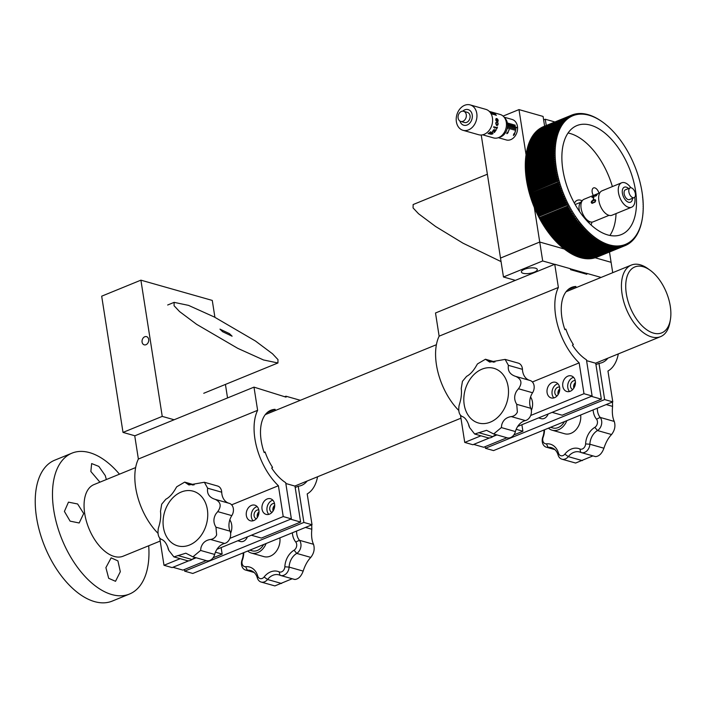 <?xml version="1.0" encoding="UTF-8"?>
<svg xmlns="http://www.w3.org/2000/svg" width="706" height="706" viewBox="0 0 706 706"><rect width="100%" height="100%" fill="white"/><g stroke="black" fill="none" stroke-linecap="round" stroke-linejoin="round"><path stroke-width="1.06" d="M99.917 482.172L90.853 471.511L91.639 463.56L98.831 466.401L105.265 475.597L106.359 479.542M64.405 511.426L68.464 502.142L77.625 503.978L83.696 513.518L79.178 522.987L70.106 521.143L64.405 511.426M105.9 567.624L111.151 557.855L117.92 560.899L120.311 571.719L115.519 581.303L108.68 578.311L105.9 567.624M148.701 545.756A76.089 41.839 -112.2 0 1 129.498 594.037A76.089 41.839 -112.2 0 1 53.771 510.27A76.089 41.839 -112.2 0 1 71.95 453.155A76.089 41.839 -112.2 0 1 119.464 474.185M129.498 594.037L112.245 601.088A76.089 41.839 -112.2 0 1 36.518 517.322A76.089 41.839 -112.2 0 1 54.689 460.206L71.95 453.155M670.7 309.696A35.609 19.583 -112.2 0 1 670.365 319.844A35.609 19.583 -112.2 0 1 647.287 330.134A35.609 19.583 -112.2 0 1 625.887 290.113A35.609 19.583 -112.2 0 1 650.085 270.213A35.609 19.583 -112.2 0 1 670.7 309.696M670.365 319.844L669.897 322.51A38.653 21.251 -112.2 0 1 660.56 336.647A38.653 21.251 -112.2 0 1 621.615 290.237A38.653 21.251 -112.2 0 1 631.323 265.085A38.653 21.251 -112.2 0 1 647.887 268.642L650.085 270.213M160.2 541.061L123.188 556.178A38.653 21.251 -112.2 0 1 84.243 509.767A38.653 21.251 -112.2 0 1 93.951 484.607L135.64 467.575M167.851 547.274A8.119 6.23 -74.2 0 0 167.896 547.582A8.119 6.23 -74.2 0 0 168.805 550.256M258.82 509.988A4.563 3.504 -74.2 0 0 255.29 511.426A4.563 3.504 -74.2 0 0 254.098 515.839A4.563 3.504 -74.2 0 0 256.322 518.769M259.005 511.709A4.563 3.504 -74.2 0 0 257.231 516.73A4.563 3.504 -74.2 0 0 257.39 517.41M246.341 515.539A8.119 6.23 -74.2 0 0 250.401 520.781A8.119 6.23 -74.2 0 0 256.746 518.301A8.119 6.23 -74.2 0 0 258.899 510.412A8.119 6.23 -74.2 0 0 254.84 505.169A8.119 6.23 -74.2 0 0 248.494 507.649A8.119 6.23 -74.2 0 0 246.341 515.539M257.134 506.59A8.119 6.23 -74.2 0 0 251.354 516.96A8.119 6.23 -74.2 0 0 253.11 520.781M274.51 503.581A4.563 3.504 -74.2 0 0 270.98 505.019A4.563 3.504 -74.2 0 0 269.789 509.432A4.563 3.504 -74.2 0 0 272.013 512.362M274.696 505.293A4.563 3.504 -74.2 0 0 272.922 510.314A4.563 3.504 -74.2 0 0 273.072 511.003M262.032 509.132A8.119 6.23 -74.2 0 0 266.091 514.374A8.119 6.23 -74.2 0 0 272.428 511.894A8.119 6.23 -74.2 0 0 274.59 504.005A8.119 6.23 -74.2 0 0 270.53 498.754A8.119 6.23 -74.2 0 0 264.185 501.242A8.119 6.23 -74.2 0 0 262.032 509.132M272.825 500.183A8.119 6.23 -74.2 0 0 267.045 510.553A8.119 6.23 -74.2 0 0 268.801 514.365M247.391 536.851A7.104 5.445 105.8 0 1 240.437 541.52L237.798 540.77M307.128 481.033A40.577 22.31 -112.2 0 1 301.568 485.384A40.577 22.31 -112.2 0 1 298.223 486.231L303.889 522.44L312.026 524.752L307.198 493.909A50.726 27.887 67.8 0 0 317.559 476.771M300.341 400.293L285.921 396.207L284.615 396.737M285.921 396.207L286.062 397.151L253.992 387.135L134.749 435.849L138.376 459.032A50.726 27.887 67.8 0 0 157.994 533.304M253.992 387.135L257.619 410.318L138.376 459.032M257.619 410.318A50.726 27.887 67.8 0 0 278.402 485.728L231.639 504.834M159.75 538.219L163.995 565.285L172.132 567.598L188.793 560.785L172.917 567.28L182.933 570.121L206.196 560.617M278.402 485.728L283.23 516.571L229.918 538.351M180.189 558.667L163.995 565.285M283.23 516.571L291.366 518.884L216.954 549.286M196.18 557.775L192.058 559.452L196.18 557.775M291.366 518.884L285.701 482.683A40.577 22.31 -112.2 0 1 271.678 468.007L272.587 467.39A38.653 21.251 -112.2 0 1 265.085 451.946L264.097 452.352M265.085 451.946L264.176 452.572A40.577 22.31 -112.2 0 1 270.875 410.248A40.577 22.31 -112.2 0 1 275.111 409.33L267.212 412.56M275.111 409.33L275.296 410.521M298.223 486.231L295.187 487.475M184.398 569.521L184.654 571.154L192.791 573.466L312.026 524.752M303.889 522.44L184.654 571.154M274.59 506.882A3.345 2.568 -74.2 0 0 273.822 509.6M258.908 513.288A3.345 2.568 -74.2 0 0 258.131 516.007M300.606 522.052L261.379 538.069L251.362 535.227L290.59 519.201L300.606 522.052L294.976 486.099L285.833 483.504M215.427 552.189L222.152 554.095L213.053 557.811M222.152 554.095L221.137 547.582M230.597 533.321A12.884 9.884 -74.2 0 0 231.639 524.523A12.884 9.884 -74.2 0 0 229.812 519.845M249.774 550.177L252.007 550.812A12.884 9.884 -74.2 0 0 263.647 544.511M311.734 524.867L311.814 529.244C311.205 535.483 311.761 540.505 313.499 544.282C314.929 548.853 314.029 553.222 310.79 557.396C307.569 560.767 305.027 565.329 303.174 571.092C301.215 576.325 298.444 579.123 294.861 579.476L294.04 579.247M292.178 578.752L274.872 585.909L261.149 582.053A8.119 6.23 105.8 0 1 257.346 577.923A14.199 10.899 -74.2 0 0 250.621 570.501A14.199 10.899 -74.2 0 0 247.365 570.227A8.119 6.23 105.8 0 1 246.191 570.183A8.119 6.23 105.8 0 1 245.609 570.06A8.119 6.23 105.8 0 1 242.061 559.84A14.199 10.899 -74.2 0 0 243.235 552.851M281.597 583.491L267.548 579.494A8.119 6.23 105.8 0 1 261.732 582.176A8.119 6.23 105.8 0 1 261.149 582.053M303.174 571.092L289.116 567.103A8.119 6.23 105.8 0 1 281.112 575.575A8.119 6.23 105.8 0 1 280.529 575.443A8.119 6.23 105.8 0 1 279.991 575.258A14.199 10.899 -74.2 0 0 278.879 574.852A14.199 10.899 -74.2 0 0 267.548 579.494L264.088 577.005A17.244 13.229 105.8 0 1 279.161 571.878A5.074 3.892 -74.2 0 0 284.845 566.786A17.244 13.229 105.8 0 1 294.075 550.203A5.074 3.892 -74.2 0 0 295.761 542.032A17.244 13.229 105.8 0 1 292.363 532.783M247.709 551.024A15.214 11.675 -74.2 0 0 251.362 553.054L263.885 556.61A15.214 11.675 -74.2 0 0 264.971 556.849A15.214 11.675 -74.2 0 0 279.903 537.875M251.362 553.054A15.214 11.675 -74.2 0 0 252.448 553.292A15.214 11.675 -74.2 0 0 266.109 543.514M243.755 552.639A17.244 13.229 105.8 0 1 242.343 560.237A5.074 3.892 -74.2 0 0 245.644 566.706A17.244 13.229 105.8 0 1 257.734 576.025A5.074 3.892 -74.2 0 0 264.088 577.005M313.499 544.282L299.441 540.293A8.119 6.23 105.8 0 1 296.741 553.407A14.199 10.899 -74.2 0 0 289.116 567.103L284.845 566.786M296.608 531.053A14.199 10.899 -74.2 0 0 299.441 540.293L295.761 542.032M310.79 557.396L296.741 553.407L294.075 550.203M253.533 571.975L247.365 570.227L245.644 566.706M257.734 576.025L257.346 577.923M279.161 571.878L279.991 575.258M192.914 556.84L200.592 550.442L200.981 547.653C202.401 542.914 205.587 540.178 210.547 539.463C213.327 539.066 215.356 537.566 216.636 534.954L215.965 527.188C213.265 522.793 213.238 518.354 215.886 513.889L217.73 511.621C221.684 506.096 220.801 501.992 215.101 499.318C209.276 497.465 206.787 493.759 207.652 488.208L204.369 482.26L188.908 484.951L184.69 482.11L176.738 486.778L175.918 488.111C172.767 493.679 169.414 497.377 165.875 499.195L161.692 504.208L160.491 511.382C161.083 516.236 160.491 521.478 158.709 527.091L158.312 528.503C157.456 534.186 158.453 537.787 161.321 539.305C164.533 540.381 167.04 544.097 168.858 550.442L173.888 556.884L185.837 553.195L192.914 556.84L206.426 560.679A8.119 6.222 -74.2 0 0 214.13 555.949A8.119 6.222 -74.2 0 0 214.668 554.439A14.199 10.899 105.8 0 1 215.595 551.801A14.199 10.899 105.8 0 1 224.623 543.452A8.119 6.222 -74.2 0 0 229.777 538.687A8.119 6.222 -74.2 0 0 230.041 531.177A14.199 10.899 105.8 0 1 230.5 518.045A14.199 10.899 105.8 0 1 231.806 515.609A8.119 6.222 -74.2 0 0 232.556 514.224A8.119 6.222 -74.2 0 0 229.273 503.343A8.119 6.222 -74.2 0 0 229.168 503.316L215.365 499.398M166.175 507.755A28.408 21.789 105.8 0 1 196.797 492.7A28.408 21.789 105.8 0 1 204.634 529.279A28.408 21.789 105.8 0 1 174.011 544.326A28.408 21.789 105.8 0 1 166.175 507.755M229.273 503.343L214.862 499.257M177.93 555.516L191.988 559.514A14.199 10.899 105.8 0 1 195.536 557.59M207.652 488.208L221.71 492.197A8.119 6.23 -74.2 0 0 217.545 486.002L204.369 482.26M228.77 503.202A14.199 10.899 105.8 0 1 221.71 492.197M186.146 483.089L193.073 485.057M173.888 556.884L187.064 560.626A8.119 6.23 -74.2 0 0 191.988 559.514M468.607 424.403A8.119 6.23 -74.2 0 0 468.652 424.721A8.119 6.23 -74.2 0 0 469.561 427.386M559.576 387.126A4.563 3.504 -74.2 0 0 556.046 388.565A4.563 3.504 -74.2 0 0 554.854 392.977A4.563 3.504 -74.2 0 0 557.078 395.907M559.761 388.838A4.563 3.504 -74.2 0 0 557.987 393.86A4.563 3.504 -74.2 0 0 558.137 394.548M547.097 392.677A8.119 6.23 -74.2 0 0 551.157 397.919A8.119 6.23 -74.2 0 0 557.493 395.439A8.119 6.23 -74.2 0 0 559.646 387.55A8.119 6.23 -74.2 0 0 555.587 382.299A8.119 6.23 -74.2 0 0 549.25 384.788A8.119 6.23 -74.2 0 0 547.097 392.677M557.89 383.729A8.119 6.23 -74.2 0 0 552.11 394.098A8.119 6.23 -74.2 0 0 553.866 397.91M575.266 380.719A4.563 3.504 -74.2 0 0 571.728 382.158A4.563 3.504 -74.2 0 0 570.545 386.561A4.563 3.504 -74.2 0 0 572.769 389.5M575.452 382.431A4.563 3.504 -74.2 0 0 573.669 387.453A4.563 3.504 -74.2 0 0 573.828 388.132M562.788 386.261A8.119 6.23 -74.2 0 0 566.847 391.512A8.119 6.23 -74.2 0 0 573.184 389.024A8.119 6.23 -74.2 0 0 575.337 381.134A8.119 6.23 -74.2 0 0 571.278 375.892A8.119 6.23 -74.2 0 0 564.941 378.381A8.119 6.23 -74.2 0 0 562.788 386.261M573.581 377.322A8.119 6.23 -74.2 0 0 567.8 387.682A8.119 6.23 -74.2 0 0 569.557 391.503M548.147 413.99A7.104 5.445 105.8 0 1 541.193 418.649L538.554 417.908M607.884 358.163A40.577 22.31 -112.2 0 1 602.324 362.522A40.577 22.31 -112.2 0 1 598.979 363.369L604.645 399.578L612.782 401.882L607.954 371.038A50.726 27.887 67.8 0 0 618.315 353.909M601.088 277.432L586.668 273.337L585.362 273.875M586.668 273.337L586.818 274.281L570.545 269.666L570.395 268.721L554.748 264.273L435.505 312.987L439.132 336.171A50.726 27.887 67.8 0 0 458.75 410.442M554.748 264.273L558.375 287.457L439.132 336.171M558.375 287.457A50.726 27.887 67.8 0 0 579.158 362.866L532.395 381.972M460.506 415.357L464.742 442.424L472.888 444.736L489.549 437.923L473.664 444.409L483.681 447.26L506.952 437.746M579.158 362.866L583.986 393.71L530.674 415.49M480.945 435.805L464.742 442.424M583.986 393.71L592.122 396.022L517.71 426.424M496.936 434.905L492.814 436.59L496.936 434.905M592.122 396.022L586.457 359.813A40.577 22.31 -112.2 0 1 572.434 345.146L573.343 344.519A38.653 21.251 -112.2 0 1 565.841 329.084L564.853 329.49M565.841 329.084L564.932 329.702A40.577 22.31 -112.2 0 1 571.631 287.386A40.577 22.31 -112.2 0 1 575.867 286.468L567.959 289.689M575.867 286.468L576.052 287.66M598.979 363.369L595.943 364.605M485.146 446.66L485.401 448.284L493.547 450.596L612.782 401.882M604.645 399.578L485.401 448.284M575.346 384.02A3.345 2.568 -74.2 0 0 574.578 386.738M559.655 390.427A3.345 2.568 -74.2 0 0 558.887 393.145M601.353 399.181L562.135 415.207L552.118 412.366L591.337 396.34L601.353 399.181L595.723 363.237L586.58 360.642M516.183 429.327L522.908 431.234L513.809 434.949M522.908 431.234L521.884 424.712M531.353 410.46A12.884 9.884 -74.2 0 0 532.395 401.652A12.884 9.884 -74.2 0 0 530.568 396.984M550.53 427.315L552.754 427.951A12.884 9.884 -74.2 0 0 564.403 421.65M612.49 402.005L612.57 406.382C611.961 412.622 612.517 417.634 614.255 421.42C615.685 425.992 614.785 430.36 611.546 434.525C608.325 437.905 605.783 442.468 603.921 448.222C601.971 453.464 599.2 456.252 595.608 456.614L594.796 456.385M592.934 455.891L575.628 463.039L561.905 459.182A8.119 6.23 105.8 0 1 558.102 455.061A14.199 10.899 -74.2 0 0 551.377 447.63A14.199 10.899 -74.2 0 0 548.121 447.366A8.119 6.23 105.8 0 1 546.938 447.322A8.119 6.23 105.8 0 1 546.365 447.198A8.119 6.23 105.8 0 1 542.817 436.979A14.199 10.899 -74.2 0 0 543.991 429.989M582.353 460.621L568.295 456.632A8.119 6.23 105.8 0 1 562.488 459.315A8.119 6.23 105.8 0 1 561.905 459.182M603.921 448.222L589.872 444.233A8.119 6.23 105.8 0 1 581.859 452.705A8.119 6.23 105.8 0 1 581.285 452.581A8.119 6.23 105.8 0 1 580.747 452.396A14.199 10.899 -74.2 0 0 579.626 451.99A14.199 10.899 -74.2 0 0 568.295 456.632L564.844 454.143A17.244 13.229 105.8 0 1 579.917 449.007A5.074 3.892 -74.2 0 0 585.601 443.924A17.244 13.229 105.8 0 1 594.831 427.342A5.074 3.892 -74.2 0 0 596.517 419.17A17.244 13.229 105.8 0 1 593.119 409.921M548.465 428.163A15.214 11.675 -74.2 0 0 552.118 430.192L564.641 433.749A15.214 11.675 -74.2 0 0 565.727 433.987A15.214 11.675 -74.2 0 0 580.659 415.004M552.118 430.192A15.214 11.675 -74.2 0 0 553.204 430.431A15.214 11.675 -74.2 0 0 566.856 420.644M544.511 429.777A17.244 13.229 105.8 0 1 543.09 437.367A5.074 3.892 -74.2 0 0 546.4 443.836A17.244 13.229 105.8 0 1 558.481 453.164A5.074 3.892 -74.2 0 0 564.844 454.143M614.255 421.42L600.197 417.431A8.119 6.23 105.8 0 1 597.488 430.536A14.199 10.899 -74.2 0 0 589.872 444.233L585.601 443.924M597.355 408.183A14.199 10.899 -74.2 0 0 600.197 417.431L596.517 419.17M611.546 434.525L597.488 430.536L594.831 427.342M554.289 449.113L548.121 447.366L546.4 443.836M558.481 453.164L558.102 455.061M579.917 449.007L580.747 452.396M493.67 433.978L501.348 427.58L501.737 424.783C503.149 420.044 506.343 417.317 511.303 416.593C514.083 416.196 516.112 414.696 517.383 412.092L516.721 404.317C514.021 399.923 513.994 395.492 516.642 391.027L518.486 388.75C522.44 383.226 521.558 379.131 515.857 376.457C510.023 374.595 507.543 370.897 508.408 365.337L505.125 359.398L489.664 362.09L485.437 359.248L477.485 363.908L476.674 365.249C473.523 370.818 470.17 374.507 466.622 376.333L462.448 381.337L461.247 388.521C461.839 393.374 461.239 398.608 459.465 404.229L459.068 405.632C458.212 411.324 459.209 414.925 462.077 416.443C465.289 417.52 467.796 421.226 469.614 427.571L474.644 434.013L486.584 430.325L493.67 433.978L507.173 437.817A8.119 6.222 -74.2 0 0 514.886 433.078A8.119 6.222 -74.2 0 0 515.415 431.569A14.199 10.899 105.8 0 1 516.351 428.93A14.199 10.899 105.8 0 1 525.379 420.591A8.119 6.222 -74.2 0 0 530.533 415.825A8.119 6.222 -74.2 0 0 530.797 408.315A14.199 10.899 105.8 0 1 531.256 395.175A14.199 10.899 105.8 0 1 532.562 392.748A8.119 6.222 -74.2 0 0 533.304 391.362A8.119 6.222 -74.2 0 0 530.029 380.481A8.119 6.222 -74.2 0 0 529.924 380.446L516.121 376.527M466.931 384.885A28.408 21.789 105.8 0 1 497.553 369.838A28.408 21.789 105.8 0 1 505.39 406.409A28.408 21.789 105.8 0 1 474.759 421.464A28.408 21.789 105.8 0 1 466.931 384.885M530.029 380.481L515.618 376.386M478.686 432.654L492.744 436.643A14.199 10.899 105.8 0 1 496.292 434.719M508.408 365.337L522.458 369.335A8.119 6.23 -74.2 0 0 518.301 363.14L505.125 359.398M529.526 380.331A14.199 10.899 105.8 0 1 522.458 369.335M486.902 360.228L493.829 362.196M474.644 434.013L487.82 437.755A8.119 6.23 -74.2 0 0 492.744 436.643M144.756 336.762A4.262 3.265 -74.2 0 0 142.038 340.972A4.262 3.265 -74.2 0 0 144.218 344.837A4.262 3.265 -74.2 0 0 146.001 344.704A4.262 3.265 -74.2 0 0 148.719 340.504A4.262 3.265 -74.2 0 0 146.548 336.638A4.262 3.265 -74.2 0 0 144.756 336.762M214.915 317.312L212.268 300.421L140.9 280.158L101.682 296.185L123.012 432.407L162.239 416.39L174.126 419.761M123.012 432.407L134.908 435.787M140.9 280.158L162.239 416.39M227.544 397.946L225.426 384.426M222.584 331.688L232.106 336.215L229.476 333.647L219.954 329.12L222.584 331.688M196.603 324.319L179.553 311.567L174.073 305.733L174.135 302.362L188.546 305.38L214.306 316.994L255.457 341.024L272.507 353.777L277.988 359.61L277.926 362.972L263.514 359.963L237.754 348.34L196.603 324.319M593.322 195.465A5.683 3.124 -112.2 0 1 592.175 192.191A5.683 3.124 -112.2 0 1 593.534 187.928A5.683 3.124 -112.2 0 1 598.97 193.162M574.419 203.196A14.711 8.093 -112.2 0 1 577.217 200.31A14.711 8.093 -112.2 0 1 582.123 200.813M568.056 133.002A58.845 32.352 -112.2 0 1 612.376 186.587M562.867 169.749A58.845 32.352 -112.2 0 1 576.926 125.58A58.845 32.352 -112.2 0 1 635.488 190.364A58.845 32.352 -112.2 0 1 621.43 234.533A58.845 32.352 -112.2 0 1 562.867 169.749M618.377 137.82L618.588 137.749A69.497 38.212 -112.2 0 1 619.736 139.25L619.762 139.285A69.497 38.212 -112.2 0 1 620.892 140.812L620.918 140.847A69.497 38.212 -112.2 0 1 622.03 142.418L622.057 142.453A69.497 38.212 -112.2 0 1 623.151 144.05L623.169 144.095A69.497 38.212 -112.2 0 1 624.245 145.718L624.272 145.763A69.497 38.212 -112.2 0 1 625.313 147.422L625.339 147.457A69.497 38.212 -112.2 0 1 626.363 149.151L626.39 149.187A69.497 38.212 -112.2 0 1 627.387 150.907L627.413 150.943A69.497 38.212 -112.2 0 1 628.393 152.69L628.411 152.725A69.497 38.212 -112.2 0 1 629.364 154.499L629.39 154.535A69.497 38.212 -112.2 0 1 630.308 156.326L630.334 156.37A69.497 38.212 -112.2 0 1 631.235 158.179L631.252 158.215A69.497 38.212 -112.2 0 1 632.117 160.05L632.144 160.085A69.497 38.212 -112.2 0 1 632.982 161.939L633 161.983A69.497 38.212 -112.2 0 1 633.812 163.836L633.803 163.871A69.497 38.212 -112.2 0 1 634.615 165.76L634.632 165.804A69.497 38.212 -112.2 0 1 635.382 167.693L635.4 167.737A69.497 38.212 -112.2 0 1 636.115 169.634L636.132 169.678A69.497 38.212 -112.2 0 1 636.821 171.584L636.83 171.629A69.497 38.212 -112.2 0 1 637.483 173.544L637.5 173.588A69.497 38.212 -112.2 0 1 638.118 175.512L638.136 175.556A69.497 38.212 -112.2 0 1 638.718 177.48L638.736 177.524A69.497 38.212 -112.2 0 1 639.283 179.456L639.301 179.5A69.497 38.212 -112.2 0 1 639.812 181.424L639.821 181.468A69.497 38.212 -112.2 0 1 640.307 183.401L640.28 183.419A69.497 38.212 -112.2 0 1 640.757 185.369L640.766 185.413A69.497 38.212 -112.2 0 1 641.18 187.328L641.189 187.372A69.497 38.212 -112.2 0 1 641.56 189.287L641.569 189.332A69.497 38.212 -112.2 0 1 641.904 191.238L641.904 191.282A69.497 38.212 -112.2 0 1 642.063 192.226A69.497 38.212 -112.2 0 1 642.204 193.179L642.213 193.223A69.497 38.212 -112.2 0 1 642.469 195.103L642.478 195.147A69.497 38.212 -112.2 0 1 642.698 197.018L642.495 197.124M557.166 172.741L527.356 184.919L527.435 184.01L555.675 172.476L557.166 172.741A69.497 38.212 -112.2 0 1 556.796 170.826L527.011 182.986L527.055 182.024L555.295 170.49L556.787 170.781A69.497 38.212 -112.2 0 1 556.452 168.875L526.632 181.01A69.497 38.212 -112.2 0 1 526.482 180.065A69.497 38.212 -112.2 0 1 526.341 179.112L526.57 179.077A70.512 38.768 -112.2 0 0 526.641 179.562A70.512 38.768 -112.2 0 0 526.72 180.048L554.96 168.513A70.512 38.768 -112.2 0 1 554.81 167.543L526.57 179.077M608.36 246.032L609.313 244.858A69.497 38.212 -112.2 0 1 608.051 244.47L607.716 245.838A70.512 38.768 -112.2 0 0 608.36 246.032L580.12 257.566A70.512 38.768 -112.2 0 1 579.467 257.372L578.24 256.649M607.716 245.838L579.467 257.372M607.054 245.617L608.025 244.461A69.497 38.212 -112.2 0 1 606.754 244.02L606.401 245.388A70.512 38.768 -112.2 0 0 607.054 245.617L578.814 257.152A70.512 38.768 -112.2 0 1 578.161 256.931L576.943 256.199M606.401 245.388L578.161 256.931M605.739 245.15L606.728 244.011A69.497 38.212 -112.2 0 1 605.457 243.517L605.077 244.894A70.512 38.768 -112.2 0 0 605.739 245.15L577.49 256.684A70.512 38.768 -112.2 0 1 576.837 256.428L575.646 255.696M605.077 244.894L576.837 256.428M604.415 244.62L605.421 243.499A69.497 38.212 -112.2 0 1 604.151 242.952L603.754 244.329A70.512 38.768 -112.2 0 0 604.415 244.62L576.175 256.154A70.512 38.768 -112.2 0 1 575.514 255.872L574.34 255.131M603.754 244.329L575.514 255.872M603.083 244.029L604.115 242.935A69.497 38.212 -112.2 0 1 602.836 242.326L602.421 243.72A70.512 38.768 -112.2 0 0 603.083 244.029L574.843 255.563A70.512 38.768 -112.2 0 1 574.181 255.254L573.025 254.504M602.421 243.72L574.181 255.254M601.75 243.385L602.809 242.317A69.497 38.212 -112.2 0 1 601.521 241.655L601.088 243.04A70.512 38.768 -112.2 0 0 601.75 243.385L573.51 254.919A70.512 38.768 -112.2 0 1 572.848 254.584L571.71 253.833M601.088 243.04L572.848 254.584M600.418 242.688L601.486 241.637A69.497 38.212 -112.2 0 1 600.206 240.922L599.756 242.317A70.512 38.768 -112.2 0 0 600.418 242.688L572.178 254.222A70.512 38.768 -112.2 0 1 571.516 253.851L570.395 253.101M599.756 242.317L571.516 253.851M599.076 241.929L600.171 240.905A69.497 38.212 -112.2 0 1 598.882 240.137L598.414 241.531A70.512 38.768 -112.2 0 0 599.076 241.929L570.836 253.463A70.512 38.768 -112.2 0 1 570.174 253.066L569.071 252.316M598.414 241.531L570.174 253.066M597.744 241.117L598.856 240.119A69.497 38.212 -112.2 0 1 597.567 239.299L597.082 240.693A70.512 38.768 -112.2 0 0 597.744 241.117L569.504 252.651A70.512 38.768 -112.2 0 1 568.842 252.227L567.756 251.477M597.082 240.693L568.842 252.227M596.402 240.252L597.532 239.281A69.497 38.212 -112.2 0 1 596.252 238.407L595.74 239.802A70.512 38.768 -112.2 0 0 596.402 240.252L568.162 251.786A70.512 38.768 -112.2 0 1 567.5 251.336L566.441 250.586M595.74 239.802L567.5 251.336M595.07 239.325L596.217 238.381A69.497 38.212 -112.2 0 1 594.937 237.463L594.408 238.849A70.512 38.768 -112.2 0 0 595.07 239.325L566.83 250.868A70.512 38.768 -112.2 0 1 566.6 250.701L565.868 250.18A69.497 38.212 -112.2 0 1 565.127 249.633A69.497 38.212 -112.2 0 1 563.812 248.644L564.835 249.394A70.512 38.768 -112.2 0 0 565.497 249.898L593.737 238.354A70.512 38.768 -112.2 0 1 593.075 237.851L564.835 249.394M566.6 250.701A70.512 38.768 -112.2 0 1 566.168 250.392L565.497 249.898M594.408 238.849L566.168 250.392M593.737 238.354L594.902 237.437A69.497 38.212 -112.2 0 1 593.622 236.466L593.075 237.851M564.165 248.865L563.785 248.618A69.497 38.212 -112.2 0 1 562.505 247.594L563.512 248.344A70.512 38.768 -112.2 0 0 564.165 248.865L592.413 237.331A70.512 38.768 -112.2 0 1 591.752 236.801L563.512 248.344M592.413 237.331L593.596 236.439A69.497 38.212 -112.2 0 1 592.316 235.416L591.752 236.801M562.85 247.797L562.479 247.568A69.497 38.212 -112.2 0 1 561.208 246.5L562.188 247.241A70.512 38.768 -112.2 0 0 562.85 247.797L591.09 236.254A70.512 38.768 -112.2 0 1 590.437 235.707L562.188 247.241M591.09 236.254L592.29 235.389A69.497 38.212 -112.2 0 1 591.019 234.321L590.437 235.707M561.526 246.668L589.766 235.133A70.512 38.768 -112.2 0 1 589.122 234.551L560.882 246.094A70.512 38.768 -112.2 0 0 561.526 246.668L561.182 246.473A69.497 38.212 -112.2 0 1 559.92 245.353A69.497 38.212 -112.2 0 1 558.631 244.161A69.497 38.212 -112.2 0 1 557.361 242.917A69.497 38.212 -112.2 0 1 556.099 241.637L556.999 242.352A70.512 38.768 -112.2 0 0 557.634 243.005L585.874 231.462A70.512 38.768 -112.2 0 1 585.239 230.818L556.999 242.352M560.882 246.094L560.22 245.494A70.512 38.768 -112.2 0 1 559.576 244.894L558.923 244.267A70.512 38.768 -112.2 0 1 558.278 243.649L557.634 243.005M589.766 235.133L590.993 234.295A69.497 38.212 -112.2 0 1 589.731 233.174L589.122 234.551M560.22 245.494L588.46 233.96A70.512 38.768 -112.2 0 1 587.816 233.359L559.576 244.894M588.46 233.96L589.695 233.148A69.497 38.212 -112.2 0 1 588.442 231.983L587.816 233.359M558.923 244.267L587.163 232.733A70.512 38.768 -112.2 0 1 586.518 232.106L558.278 243.649M587.163 232.733L588.416 231.956A69.497 38.212 -112.2 0 1 587.171 230.747L586.518 232.106M585.874 231.462L587.145 230.712A69.497 38.212 -112.2 0 1 585.909 229.459L585.239 230.818M556.354 241.69L556.072 241.611A69.497 38.212 -112.2 0 1 554.845 240.305L555.719 241.02A70.512 38.768 -112.2 0 0 556.354 241.69L584.594 230.147A70.512 38.768 -112.2 0 1 583.968 229.476L555.719 241.02M584.594 230.147L585.883 229.432A69.497 38.212 -112.2 0 1 584.656 228.126L583.968 229.476M555.084 240.331L554.819 240.278A69.497 38.212 -112.2 0 1 553.61 238.937L554.466 239.634A70.512 38.768 -112.2 0 0 555.084 240.331L583.324 228.788A70.512 38.768 -112.2 0 1 582.706 228.1L554.466 239.634M583.324 228.788L584.63 228.1A69.497 38.212 -112.2 0 1 583.421 226.758L582.706 228.1M553.831 238.928L553.583 238.902A69.497 38.212 -112.2 0 1 552.383 237.525L553.222 238.213A70.512 38.768 -112.2 0 0 553.831 238.928L582.079 227.385A70.512 38.768 -112.2 0 1 581.462 226.679L553.222 238.213M582.079 227.385L583.394 226.723A69.497 38.212 -112.2 0 1 582.194 225.346L581.462 226.679M552.595 237.481L552.357 237.49A69.497 38.212 -112.2 0 1 551.174 236.069L551.986 236.748A70.512 38.768 -112.2 0 0 552.595 237.481L580.835 225.946A70.512 38.768 -112.2 0 1 580.226 225.214L551.986 236.748M580.835 225.946L582.168 225.311A69.497 38.212 -112.2 0 1 580.985 223.89L580.226 225.214M551.377 235.989L551.148 236.033A69.497 38.212 -112.2 0 1 549.983 234.577L550.777 235.239A70.512 38.768 -112.2 0 0 551.377 235.989L579.617 224.455A70.512 38.768 -112.2 0 1 579.017 223.705L550.777 235.239M579.617 224.455L580.959 223.855A69.497 38.212 -112.2 0 1 579.794 222.399L579.017 223.705M550.168 234.471L549.956 234.542A69.497 38.212 -112.2 0 1 548.809 233.042L549.577 233.695A70.512 38.768 -112.2 0 0 550.168 234.471L578.408 222.928A70.512 38.768 -112.2 0 1 577.817 222.161L549.577 233.695M578.408 222.928L579.767 222.364A69.497 38.212 -112.2 0 1 578.62 220.863L577.817 222.161M577.226 221.366L548.783 233.006A69.497 38.212 -112.2 0 1 547.653 231.48L548.394 232.115A70.512 38.768 -112.2 0 0 548.977 232.909L577.226 221.366A70.512 38.768 -112.2 0 1 576.643 220.581L548.394 232.115M578.62 220.819L578.62 220.863A69.497 38.212 -112.2 0 1 577.464 219.301L576.643 220.581M576.052 219.769L547.627 231.444A69.497 38.212 -112.2 0 1 546.515 229.874L547.238 230.5A70.512 38.768 -112.2 0 0 547.812 231.303L576.052 219.769A70.512 38.768 -112.2 0 1 575.478 218.957L547.238 230.5M577.437 219.266A69.497 38.212 -112.2 0 1 576.325 217.695L575.478 218.957M574.905 218.136L546.488 229.838A69.497 38.212 -112.2 0 1 545.394 228.241L546.1 228.85A70.512 38.768 -112.2 0 0 546.665 229.671L574.905 218.136A70.512 38.768 -112.2 0 1 574.34 217.307L546.1 228.85M576.325 217.695L576.325 217.651A69.497 38.212 -112.2 0 1 575.205 216.062L574.34 217.307M573.775 216.46L545.367 228.197A69.497 38.212 -112.2 0 1 544.3 226.573L544.988 227.164A70.512 38.768 -112.2 0 0 545.535 228.003L573.775 216.46A70.512 38.768 -112.2 0 1 573.228 215.621L544.988 227.164M575.178 216.018A69.497 38.212 -112.2 0 1 574.11 214.395L573.228 215.621M572.672 214.765L544.273 226.529A69.497 38.212 -112.2 0 1 543.232 224.87L543.894 225.443A70.512 38.768 -112.2 0 0 544.432 226.299L572.672 214.765A70.512 38.768 -112.2 0 1 572.134 213.909L543.894 225.443M574.084 214.35A69.497 38.212 -112.2 0 1 573.034 212.691L572.134 213.909M571.586 213.027L543.205 224.835A69.497 38.212 -112.2 0 1 542.182 223.14L542.817 223.696A70.512 38.768 -112.2 0 0 543.346 224.57L571.586 213.027A70.512 38.768 -112.2 0 1 571.057 212.162L542.817 223.696M573.016 212.656A69.497 38.212 -112.2 0 1 571.992 210.962L571.057 212.162M570.527 211.27L542.155 223.105A69.497 38.212 -112.2 0 1 541.149 221.384L541.776 221.922A70.512 38.768 -112.2 0 0 542.287 222.805L570.527 211.27A70.512 38.768 -112.2 0 1 570.016 210.388L541.776 221.922M571.966 210.926A69.497 38.212 -112.2 0 1 570.96 209.205L570.016 210.388M569.495 209.479L541.131 221.349A69.497 38.212 -112.2 0 1 540.152 219.601L540.752 220.122A70.512 38.768 -112.2 0 0 541.255 221.013L569.495 209.479A70.512 38.768 -112.2 0 1 568.992 208.579L540.752 220.122M570.942 209.17A69.497 38.212 -112.2 0 1 569.963 207.423L568.992 208.579M568.489 207.661L540.134 219.566A69.497 38.212 -112.2 0 1 539.181 217.792L539.755 218.295A70.512 38.768 -112.2 0 0 540.249 219.204L568.489 207.661A70.512 38.768 -112.2 0 1 567.995 206.752L539.755 218.295M569.936 207.387A69.497 38.212 -112.2 0 1 568.992 205.614L567.995 206.752M539.155 217.757L569.001 205.578L539.155 217.757A69.497 38.212 -112.2 0 1 538.228 215.965L538.21 215.921A69.497 38.212 -112.2 0 1 537.31 214.112A69.497 38.212 -112.2 0 1 536.419 212.241L536.939 212.674A70.512 38.768 -112.2 0 0 537.39 213.618L565.63 202.084A70.512 38.768 -112.2 0 1 565.179 201.139L536.939 212.674M539.269 217.36A70.512 38.768 -112.2 0 1 538.793 216.442L538.228 215.965L568.056 203.752L567.033 204.908L538.793 216.442M567.509 205.825A70.512 38.768 -112.2 0 1 567.033 204.908M568.965 205.578A69.497 38.212 -112.2 0 1 568.039 203.787M538.21 215.921L538.316 215.498A70.512 38.768 -112.2 0 1 537.848 214.571L537.39 213.618M538.316 215.498L566.556 203.963A70.512 38.768 -112.2 0 1 566.088 203.028L537.848 214.571M566.556 203.963L568.021 203.743A69.497 38.212 -112.2 0 1 567.121 201.934L566.088 203.028M565.63 202.084L567.103 201.898A69.497 38.212 -112.2 0 1 566.23 200.063L565.179 201.139M564.738 200.177L566.247 200.036L536.401 212.206A69.497 38.212 -112.2 0 1 535.563 210.353L536.057 210.767A70.512 38.768 -112.2 0 0 536.489 211.712L564.738 200.177A70.512 38.768 -112.2 0 1 564.297 199.224L536.057 210.767M536.401 212.206L536.489 211.712M566.212 200.027A69.497 38.212 -112.2 0 1 565.374 198.174L564.297 199.224M563.865 198.254L565.382 198.148L535.545 210.317A69.497 38.212 -112.2 0 1 534.733 208.455L535.21 208.835A70.512 38.768 -112.2 0 0 535.625 209.797L563.865 198.254A70.512 38.768 -112.2 0 1 563.45 197.301L535.21 208.835M535.545 210.317L535.625 209.797M565.356 198.139A69.497 38.212 -112.2 0 1 564.544 196.277L563.45 197.301M563.035 196.321L564.526 196.233L534.716 208.411A69.497 38.212 -112.2 0 1 533.93 206.531L534.389 206.893A70.512 38.768 -112.2 0 0 534.795 207.855L563.035 196.321A70.512 38.768 -112.2 0 1 562.629 195.35L534.389 206.893M534.716 208.411L534.795 207.855M564.544 196.277L564.553 196.242A69.497 38.212 -112.2 0 1 563.741 194.353L562.629 195.35M562.232 194.371L563.723 194.309L533.913 206.487A69.497 38.212 -112.2 0 1 533.162 204.599L533.604 204.934A70.512 38.768 -112.2 0 0 533.992 205.905L562.232 194.371A70.512 38.768 -112.2 0 1 561.844 193.4L533.604 204.934M533.913 206.487L533.992 205.905M563.741 194.353L563.759 194.326A69.497 38.212 -112.2 0 1 562.973 192.42L561.844 193.4M561.464 192.403L562.991 192.394L533.145 204.555A69.497 38.212 -112.2 0 1 532.43 202.657L532.853 202.966A70.512 38.768 -112.2 0 0 533.215 203.946L561.464 192.403A70.512 38.768 -112.2 0 1 561.093 191.423L532.853 202.966M533.162 204.599L533.215 203.946M562.956 192.376A69.497 38.212 -112.2 0 1 562.241 190.479L561.093 191.423M560.723 190.435L562.223 190.435L532.412 202.613A69.497 38.212 -112.2 0 1 531.724 200.707L532.13 200.989A70.512 38.768 -112.2 0 0 532.483 201.969L560.723 190.435A70.512 38.768 -112.2 0 1 560.37 189.446L532.13 200.989M532.412 202.613L532.483 201.969M562.241 190.479L562.258 190.452A69.497 38.212 -112.2 0 1 561.535 188.528L560.37 189.446M560.017 188.449L561.517 188.484L531.706 200.663A69.497 38.212 -112.2 0 1 531.053 198.748L531.442 198.995A70.512 38.768 -112.2 0 0 531.777 199.983L560.017 188.449A70.512 38.768 -112.2 0 1 559.682 187.461L531.442 198.995M531.706 200.663L531.777 199.983M561.535 188.528L561.552 188.502A69.497 38.212 -112.2 0 1 560.864 186.569L559.682 187.461M559.346 186.455L560.882 186.543L531.044 198.704A69.497 38.212 -112.2 0 1 530.427 196.78L530.788 197.009A70.512 38.768 -112.2 0 0 531.106 197.998L559.346 186.455A70.512 38.768 -112.2 0 1 559.028 185.466L530.788 197.009M531.044 198.704L531.106 197.998M560.855 186.525A69.497 38.212 -112.2 0 1 560.229 184.601L559.028 185.466M558.72 184.46L560.255 184.575L530.409 196.736A69.497 38.212 -112.2 0 1 529.827 194.812L530.171 195.006A70.512 38.768 -112.2 0 0 530.471 196.003L558.72 184.46A70.512 38.768 -112.2 0 1 558.411 183.472L530.171 195.006M530.427 196.78L530.471 196.003M560.22 184.557A69.497 38.212 -112.2 0 1 559.637 182.633L558.411 183.472M529.809 194.768L529.879 194L558.119 182.466L559.62 182.589L529.809 194.768A69.497 38.212 -112.2 0 1 529.262 192.835L529.244 192.791A69.497 38.212 -112.2 0 1 528.732 190.867L529.05 191.008A70.512 38.768 -112.2 0 0 529.315 191.997L557.555 180.462A70.512 38.768 -112.2 0 1 557.29 179.465L529.05 191.008M529.879 194A70.512 38.768 -112.2 0 1 529.588 193.003L559.09 180.639L529.588 193.003M558.119 182.466A70.512 38.768 -112.2 0 1 557.837 181.468M559.637 182.633L559.655 182.607A69.497 38.212 -112.2 0 1 559.073 180.657M529.244 192.791L529.315 191.997M557.555 180.462L559.055 180.612A69.497 38.212 -112.2 0 1 558.543 178.689L557.29 179.465M557.025 178.459L558.561 178.662L528.715 190.823A69.497 38.212 -112.2 0 1 528.238 188.89L528.538 189.005A70.512 38.768 -112.2 0 0 528.785 189.993L557.025 178.459A70.512 38.768 -112.2 0 1 556.778 177.471L528.538 189.005M528.715 190.823L528.785 189.993M558.525 178.644A69.497 38.212 -112.2 0 1 558.049 176.712L556.778 177.471M556.54 176.456L558.075 176.694L528.229 188.846A69.497 38.212 -112.2 0 1 527.788 186.922L528.07 187.011A70.512 38.768 -112.2 0 0 528.3 187.999L556.54 176.456A70.512 38.768 -112.2 0 1 556.31 175.467L528.07 187.011M528.229 188.846L528.3 187.999M558.04 176.668A69.497 38.212 -112.2 0 1 557.59 174.744L556.31 175.467M556.09 174.461L557.616 174.726L527.77 186.878A69.497 38.212 -112.2 0 1 527.364 184.963L527.638 185.016A70.512 38.768 -112.2 0 0 527.85 186.005L556.09 174.461A70.512 38.768 -112.2 0 1 555.878 173.473L527.638 185.016M527.77 186.878L527.85 186.005M557.581 174.7A69.497 38.212 -112.2 0 1 557.175 172.785L555.878 173.473M527.356 184.919A69.497 38.212 -112.2 0 1 526.985 183.004L527.241 183.022A70.512 38.768 -112.2 0 0 527.435 184.01M555.675 172.476A70.512 38.768 -112.2 0 1 555.481 171.487L527.241 183.022M556.787 170.781L555.481 171.487M526.976 182.96A69.497 38.212 -112.2 0 1 526.641 181.054L526.888 181.045A70.512 38.768 -112.2 0 0 527.055 182.024M555.295 170.49A70.512 38.768 -112.2 0 1 555.128 169.511L526.888 181.045M554.96 168.513L556.478 168.858L555.128 169.511M526.632 181.01L526.72 180.048M556.443 168.831A69.497 38.212 -112.2 0 1 556.152 166.934L554.81 167.543M554.66 166.554L556.178 166.925L526.332 179.068A69.497 38.212 -112.2 0 1 526.076 177.188L526.288 177.118A70.512 38.768 -112.2 0 0 526.42 178.089L554.66 166.554A70.512 38.768 -112.2 0 1 554.528 165.583L526.288 177.118M526.332 179.068L526.42 178.089M556.143 166.89A69.497 38.212 -112.2 0 1 555.887 165.01L554.528 165.583M554.404 164.595L555.913 165.001L526.067 177.144A69.497 38.212 -112.2 0 1 525.846 175.273L526.049 175.176A70.512 38.768 -112.2 0 0 526.164 176.138L554.404 164.595A70.512 38.768 -112.2 0 1 554.289 163.633L526.049 175.176M526.067 177.144L526.164 176.138M555.878 164.966A69.497 38.212 -112.2 0 1 555.657 163.095L554.289 163.633M525.873 175.264L525.846 175.229A69.497 38.212 -112.2 0 1 525.661 173.376L525.652 173.332A69.497 38.212 -112.2 0 1 525.511 171.496L525.688 171.329A70.512 38.768 -112.2 0 0 525.758 172.273L554.007 160.739A70.512 38.768 -112.2 0 1 553.928 159.794L525.688 171.329M525.846 175.229L525.944 174.197A70.512 38.768 -112.2 0 1 525.846 173.244L525.661 173.376M525.944 174.197L554.184 162.662A70.512 38.768 -112.2 0 1 554.086 161.709L525.846 173.244M554.184 162.662L555.648 163.051A69.497 38.212 -112.2 0 1 555.472 161.197L554.086 161.709M525.652 173.332L525.758 172.273M554.007 160.739L555.463 161.153A69.497 38.212 -112.2 0 1 555.322 159.318L553.928 159.794M525.626 170.375L553.866 158.832A70.512 38.768 -112.2 0 1 553.804 157.897L525.564 169.431A70.512 38.768 -112.2 0 0 525.626 170.375L525.511 171.452A69.497 38.212 -112.2 0 1 525.405 169.634L525.396 169.59A69.497 38.212 -112.2 0 1 525.335 167.79L525.485 167.56A70.512 38.768 -112.2 0 0 525.52 168.487L553.76 156.953A70.512 38.768 -112.2 0 1 553.725 156.026L525.485 167.56M553.866 158.832L555.322 159.274A69.497 38.212 -112.2 0 1 555.207 157.456L553.804 157.897M525.396 169.59L525.52 168.487M553.76 156.953L555.207 157.412A69.497 38.212 -112.2 0 1 555.137 155.611L553.725 156.026M525.343 167.763L525.326 167.746A69.497 38.212 -112.2 0 1 525.299 165.963L525.299 165.928A69.497 38.212 -112.2 0 1 525.308 164.171L525.44 163.88A70.512 38.768 -112.2 0 0 525.44 164.78L553.68 153.246A70.512 38.768 -112.2 0 1 553.689 152.337L525.44 163.88M525.326 167.746L525.458 166.625A70.512 38.768 -112.2 0 1 525.449 165.707L525.299 165.963M525.458 166.625L553.698 155.082A70.512 38.768 -112.2 0 1 553.689 154.173L525.449 165.707M553.698 155.082L555.137 155.567A69.497 38.212 -112.2 0 1 555.11 153.793L553.689 154.173M525.299 165.928L525.44 164.78M553.68 153.246L555.11 153.749A69.497 38.212 -112.2 0 1 555.119 151.993L553.689 152.337M525.458 162.962L553.698 151.428A70.512 38.768 -112.2 0 1 553.725 150.537L525.485 162.071A70.512 38.768 -112.2 0 0 525.458 162.962L525.308 164.127A69.497 38.212 -112.2 0 1 525.361 162.398L525.361 162.354A69.497 38.212 -112.2 0 1 525.44 160.65L525.564 160.297A70.512 38.768 -112.2 0 0 525.52 161.171L553.76 149.637A70.512 38.768 -112.2 0 1 553.804 148.754L525.564 160.297M553.698 151.428L555.119 151.949A69.497 38.212 -112.2 0 1 555.163 150.219L553.725 150.537M525.361 162.354L525.52 161.171M553.76 149.637L555.172 150.175A69.497 38.212 -112.2 0 1 555.251 148.472L553.804 148.754M525.617 159.406L525.449 160.615A69.497 38.212 -112.2 0 1 525.573 158.938L525.679 158.541A70.512 38.768 -112.2 0 0 525.617 159.406L553.857 147.872A70.512 38.768 -112.2 0 1 553.928 147.007L525.679 158.541M553.857 147.872L555.26 148.436A69.497 38.212 -112.2 0 1 555.384 146.76L553.928 147.007M525.758 157.676L525.573 158.894A69.497 38.212 -112.2 0 1 525.741 157.244L525.838 156.82A70.512 38.768 -112.2 0 0 525.758 157.676L553.998 146.133A70.512 38.768 -112.2 0 1 554.086 145.286L525.838 156.82M553.998 146.133L555.384 146.716A69.497 38.212 -112.2 0 1 555.551 145.065L554.086 145.286M525.935 155.973L525.741 157.209A69.497 38.212 -112.2 0 1 525.944 155.594L526.041 155.135A70.512 38.768 -112.2 0 0 525.935 155.973L554.175 144.43A70.512 38.768 -112.2 0 1 554.281 143.6L526.041 155.135M554.175 144.43L555.551 145.03A69.497 38.212 -112.2 0 1 555.754 143.415L554.281 143.6M526.155 154.296L554.395 142.762A70.512 38.768 -112.2 0 1 554.519 141.941L526.279 153.484A70.512 38.768 -112.2 0 0 526.155 154.296L525.952 155.549A69.497 38.212 -112.2 0 1 526.191 153.97A69.497 38.212 -112.2 0 1 526.297 153.317A69.497 38.212 -112.2 0 1 526.358 152.99M526.279 153.484L526.411 152.664A70.512 38.768 -112.2 0 1 526.455 152.425A70.512 38.768 -112.2 0 1 526.552 151.861L554.792 140.326A70.512 38.768 -112.2 0 0 554.651 141.121L556.001 141.756L554.519 141.941M554.395 142.762L555.754 143.371A69.497 38.212 -112.2 0 1 556.001 141.791A69.497 38.212 -112.2 0 1 556.284 140.203L554.792 140.326M526.411 152.664L554.651 141.121M526.473 152.346L526.711 151.058A70.512 38.768 -112.2 0 1 526.87 150.272L555.11 138.738A70.512 38.768 -112.2 0 0 554.951 139.523L556.284 140.167A69.497 38.212 -112.2 0 1 556.602 138.65L555.11 138.738M526.711 151.058L554.951 139.523M526.8 150.793L527.047 149.487A70.512 38.768 -112.2 0 1 527.223 148.728L555.472 137.193A70.512 38.768 -112.2 0 0 555.287 137.952L556.61 138.614A69.497 38.212 -112.2 0 1 556.963 137.132L555.472 137.193M527.047 149.487L555.287 137.952M527.161 149.275L527.417 147.96A70.512 38.768 -112.2 0 1 527.62 147.219L555.86 135.684A70.512 38.768 -112.2 0 0 555.666 136.426L556.972 137.096A69.497 38.212 -112.2 0 1 557.361 135.649L555.86 135.684M527.417 147.96L555.666 136.426M527.558 147.792L527.832 146.469A70.512 38.768 -112.2 0 1 528.053 145.745L556.293 134.211A70.512 38.768 -112.2 0 0 556.072 134.934L557.369 135.623A69.497 38.212 -112.2 0 1 557.793 134.211L556.293 134.211M527.832 146.469L556.072 134.934M527.991 146.363L528.282 145.021A70.512 38.768 -112.2 0 1 528.52 144.324L556.76 132.781A70.512 38.768 -112.2 0 0 556.522 133.487L557.802 134.184A69.497 38.212 -112.2 0 1 558.261 132.816L556.76 132.781M528.282 145.021L556.522 133.487M528.467 144.959L528.776 143.618A70.512 38.768 -112.2 0 1 529.032 142.939L557.272 131.395A70.512 38.768 -112.2 0 0 557.016 132.084L558.278 132.781A69.497 38.212 -112.2 0 1 558.773 131.457L557.272 131.395M528.776 143.618L557.016 132.084M528.97 143.609L529.297 142.25A70.512 38.768 -112.2 0 1 529.571 141.597L557.811 130.054A70.512 38.768 -112.2 0 0 557.537 130.716L558.781 131.431A69.497 38.212 -112.2 0 1 559.32 130.151L557.811 130.054M529.297 142.25L557.537 130.716M529.518 142.294L529.862 140.935A70.512 38.768 -112.2 0 1 530.153 140.3L558.393 128.757A70.512 38.768 -112.2 0 0 558.102 129.401L559.328 130.125A69.497 38.212 -112.2 0 1 559.893 128.88L558.393 128.757M529.862 140.935L558.102 129.401M530.1 141.032L530.453 139.664A70.512 38.768 -112.2 0 1 530.771 139.047L559.011 127.512A70.512 38.768 -112.2 0 0 558.702 128.121L559.911 128.854A69.497 38.212 -112.2 0 1 560.511 127.662L559.011 127.512M530.453 139.664L558.702 128.121M530.718 139.814L531.088 138.438A70.512 38.768 -112.2 0 1 531.415 137.846L559.655 126.312A70.512 38.768 -112.2 0 0 559.328 126.895L560.529 127.636A69.497 38.212 -112.2 0 1 561.164 126.489L559.655 126.312M531.088 138.438L559.328 126.895M531.618 137.767L531.759 137.255A70.512 38.768 -112.2 0 1 532.103 136.69L560.343 125.156A70.512 38.768 -112.2 0 0 559.999 125.721L561.173 126.462A69.497 38.212 -112.2 0 1 561.844 125.359L560.343 125.156M531.759 137.255L559.999 125.721M532.324 136.602L532.465 136.126A70.512 38.768 -112.2 0 1 532.827 135.587L561.067 124.053A70.512 38.768 -112.2 0 0 560.705 124.591L561.861 125.333A69.497 38.212 -112.2 0 1 562.558 124.282L561.067 124.053M532.465 136.126L560.705 124.591M533.065 135.49L533.198 135.049A70.512 38.768 -112.2 0 1 533.577 134.528L561.817 122.994A70.512 38.768 -112.2 0 0 561.438 123.515L562.576 124.265A69.497 38.212 -112.2 0 1 563.309 123.259L561.817 122.994M533.198 135.049L561.438 123.515M533.833 134.422L533.965 134.016A70.512 38.768 -112.2 0 1 534.363 133.531L562.603 121.988A70.512 38.768 -112.2 0 0 562.205 122.482L563.326 123.232A69.497 38.212 -112.2 0 1 564.094 122.279L562.603 121.988M533.965 134.016L562.205 122.482M534.645 133.416L534.769 133.046A70.512 38.768 -112.2 0 1 535.183 132.578L563.423 121.044A70.512 38.768 -112.2 0 0 563.009 121.503L564.112 122.262A69.497 38.212 -112.2 0 1 564.906 121.353L563.423 121.044M534.769 133.046L563.009 121.503M535.483 132.454L535.607 132.119A70.512 38.768 -112.2 0 1 536.03 131.678L564.27 120.144A70.512 38.768 -112.2 0 0 563.847 120.585L564.924 121.335A69.497 38.212 -112.2 0 1 565.753 120.488L564.27 120.144M535.607 132.119L563.847 120.585M536.357 131.545L536.472 131.245A70.512 38.768 -112.2 0 1 536.904 130.839L565.153 119.296A70.512 38.768 -112.2 0 0 564.712 119.711L565.771 120.461A69.497 38.212 -112.2 0 1 566.627 119.667L565.153 119.296M536.472 131.245L564.712 119.711M537.266 130.689L537.363 130.434A70.512 38.768 -112.2 0 1 537.813 130.045L566.062 118.511A70.512 38.768 -112.2 0 0 565.603 118.89L566.644 119.649A69.497 38.212 -112.2 0 1 567.527 118.899L566.062 118.511M537.363 130.434L565.603 118.89M538.201 129.886L538.29 129.666A70.512 38.768 -112.2 0 1 538.757 129.313L566.997 117.778A70.512 38.768 -112.2 0 0 566.53 118.131L567.545 118.882A69.497 38.212 -112.2 0 1 568.462 118.193L566.997 117.778M538.29 129.666L566.53 118.131M539.163 129.145L539.243 128.969A70.512 38.768 -112.2 0 1 539.719 128.633L567.959 117.099A70.512 38.768 -112.2 0 0 567.483 117.425L568.48 118.176A69.497 38.212 -112.2 0 1 569.415 117.531L567.959 117.099M539.243 128.969L567.483 117.425M540.161 128.457L540.222 128.315A70.512 38.768 -112.2 0 1 540.717 128.015L568.957 116.481A70.512 38.768 -112.2 0 0 568.462 116.781L569.442 117.523A69.497 38.212 -112.2 0 1 570.404 116.94L568.957 116.481M540.222 128.315L568.462 116.781M541.184 127.821L541.228 127.724A70.512 38.768 -112.2 0 1 541.731 127.451L569.98 115.916A70.512 38.768 -112.2 0 0 569.468 116.181L570.43 116.922A69.497 38.212 -112.2 0 1 571.419 116.393L569.98 115.916M541.228 127.724L569.468 116.181M542.234 127.248L542.261 127.186A70.512 38.768 -112.2 0 1 542.782 126.948L571.022 115.405A70.512 38.768 -112.2 0 0 570.501 115.652L571.436 116.384A69.497 38.212 -112.2 0 1 572.451 115.908L571.022 115.405M542.261 127.186L570.501 115.652M571.56 115.175L572.478 115.899A69.497 38.212 -112.2 0 1 573.51 115.484L572.089 114.954A70.512 38.768 -112.2 0 0 571.728 115.104A70.512 38.768 -112.2 0 0 571.56 115.175L543.32 126.709A70.512 38.768 -112.2 0 1 543.488 126.639A70.512 38.768 -112.2 0 1 543.655 126.577M572.116 114.972L572.637 114.751A70.512 38.768 -112.2 0 1 573.184 114.566L574.596 115.113A69.497 38.212 -112.2 0 0 573.537 115.475L573.51 115.484M572.637 114.751L573.537 115.475M573.254 114.593L573.749 114.398A70.512 38.768 -112.2 0 1 574.305 114.24L575.699 114.796A69.497 38.212 -112.2 0 0 574.622 115.104L574.596 115.113M573.749 114.398L574.622 115.104M574.41 114.284L574.869 114.098A70.512 38.768 -112.2 0 1 575.443 113.966L576.828 114.549A69.497 38.212 -112.2 0 1 577.976 114.354L576.599 113.754A70.512 38.768 -112.2 0 0 576.017 113.851L576.828 114.549A69.497 38.212 -112.2 0 0 575.725 114.796L575.699 114.796M574.869 114.098L575.725 114.796M576.784 113.834L577.19 113.675A70.512 38.768 -112.2 0 1 577.773 113.604L579.141 114.213A69.497 38.212 -112.2 0 0 578.002 114.346L577.976 114.354M577.19 113.675L578.002 114.346M577.993 113.701L578.373 113.551A70.512 38.768 -112.2 0 1 578.973 113.507L580.323 114.143A69.497 38.212 -112.2 0 1 581.523 114.125L580.182 113.481A70.512 38.768 -112.2 0 0 579.582 113.489L580.323 114.143A69.497 38.212 -112.2 0 0 579.167 114.213L579.141 114.213M578.373 113.551L579.167 114.213M580.473 113.613L580.8 113.481A70.512 38.768 -112.2 0 1 581.417 113.507L582.732 114.16A69.497 38.212 -112.2 0 0 581.55 114.125L581.523 114.125M580.8 113.481L581.55 114.125M581.735 113.666L582.044 113.542A70.512 38.768 -112.2 0 1 582.662 113.595L583.968 114.266A69.497 38.212 -112.2 0 0 582.768 114.16L582.732 114.16M582.044 113.542L582.768 114.16M583.015 113.772L583.288 113.657A70.512 38.768 -112.2 0 1 583.915 113.737L585.212 114.425A69.497 38.212 -112.2 0 1 586.465 114.637L585.186 113.948A70.512 38.768 -112.2 0 0 584.559 113.834L585.212 114.425A69.497 38.212 -112.2 0 0 583.994 114.266L583.968 114.266M583.288 113.657L583.994 114.266M585.601 114.169L585.839 114.072A70.512 38.768 -112.2 0 1 586.474 114.213L587.736 114.91A69.497 38.212 -112.2 0 1 589.016 115.246L587.771 114.54A70.512 38.768 -112.2 0 0 587.127 114.372L587.736 114.91A69.497 38.212 -112.2 0 0 586.501 114.646L586.465 114.637M585.839 114.072L586.501 114.646M588.23 114.804L588.425 114.725A70.512 38.768 -112.2 0 1 589.069 114.919L590.304 115.643A69.497 38.212 -112.2 0 0 589.042 115.254L588.425 114.725M589.563 115.21L589.731 115.14A70.512 38.768 -112.2 0 1 590.384 115.36L591.593 116.093A69.497 38.212 -112.2 0 0 590.331 115.652L590.304 115.643M589.731 115.14L590.331 115.652M590.896 115.669L591.046 115.607A70.512 38.768 -112.2 0 1 591.707 115.863L592.899 116.596A69.497 38.212 -112.2 0 0 591.628 116.102L591.593 116.093M591.046 115.607L591.628 116.102M592.237 116.19L592.369 116.137A70.512 38.768 -112.2 0 1 593.031 116.419L594.205 117.161A69.497 38.212 -112.2 0 0 592.925 116.614L592.899 116.596M592.369 116.137L592.925 116.614M593.587 116.772L593.702 116.728A70.512 38.768 -112.2 0 1 594.364 117.037L595.52 117.787A69.497 38.212 -112.2 0 0 594.24 117.178L594.205 117.161M593.702 116.728L594.24 117.178M594.937 117.408L595.034 117.372A70.512 38.768 -112.2 0 1 595.696 117.708L596.835 118.458A69.497 38.212 -112.2 0 0 595.546 117.796L595.52 117.787M595.034 117.372L595.546 117.796M596.288 118.105L596.367 118.07A70.512 38.768 -112.2 0 1 597.029 118.44L598.15 119.19A69.497 38.212 -112.2 0 0 596.861 118.476L596.835 118.458M596.367 118.07L596.861 118.476M597.647 118.855L597.708 118.829A70.512 38.768 -112.2 0 1 598.37 119.226L599.473 119.976A69.497 38.212 -112.2 0 1 600.788 120.814L599.703 120.064A70.512 38.768 -112.2 0 0 599.041 119.641L599.473 119.976A69.497 38.212 -112.2 0 0 598.185 119.208L598.15 119.19M597.708 118.829L598.185 119.208M600.815 120.841L600.382 120.505A70.512 38.768 -112.2 0 1 601.044 120.955L602.103 121.706A69.497 38.212 -112.2 0 0 600.815 120.841L600.788 120.814M601.706 121.432L601.715 121.423A70.512 38.768 -112.2 0 1 601.944 121.591L602.677 122.112A69.497 38.212 -112.2 0 1 603.418 122.659L603.445 122.676A69.497 38.212 -112.2 0 1 604.733 123.647L604.76 123.674A69.497 38.212 -112.2 0 1 606.03 124.697L606.048 124.75A69.497 38.212 -112.2 0 1 607.337 125.792L607.363 125.818A69.497 38.212 -112.2 0 1 608.625 126.939L608.651 126.965A69.497 38.212 -112.2 0 1 609.913 128.13L609.94 128.157A69.497 38.212 -112.2 0 1 611.184 129.374L611.211 129.401A69.497 38.212 -112.2 0 1 612.446 130.654L612.455 130.707A69.497 38.212 -112.2 0 1 613.699 131.987L613.726 132.013A69.497 38.212 -112.2 0 1 614.935 133.355L614.961 133.39A69.497 38.212 -112.2 0 1 616.162 134.767L616.188 134.802A69.497 38.212 -112.2 0 1 617.371 136.223L617.397 136.258A69.497 38.212 -112.2 0 1 618.562 137.714L618.588 137.749M601.715 121.423L602.139 121.732A69.497 38.212 -112.2 0 1 602.677 122.112M642.672 197.027L642.698 197.062A69.497 38.212 -112.2 0 1 642.884 198.915L642.698 199.048M642.884 198.915L642.892 198.96A69.497 38.212 -112.2 0 1 643.034 200.795L642.857 200.963M643.034 200.795L643.034 200.839A69.497 38.212 -112.2 0 1 643.14 202.657L642.981 202.86M643.113 202.666L643.148 202.701A69.497 38.212 -112.2 0 1 643.21 204.502L643.06 204.731M643.21 204.502L643.21 204.546A69.497 38.212 -112.2 0 1 643.245 206.328L643.095 206.584M643.245 206.328L643.245 206.364A69.497 38.212 -112.2 0 1 643.237 208.12L643.095 208.42M643.237 208.12L643.237 208.164A69.497 38.212 -112.2 0 1 643.184 209.894L643.06 210.22M643.157 209.894L643.184 209.938A69.497 38.212 -112.2 0 1 643.095 211.641L642.981 211.994M643.069 211.641L643.095 211.676A69.497 38.212 -112.2 0 1 642.972 213.362L642.857 213.75M642.972 213.362L642.972 213.397A69.497 38.212 -112.2 0 1 642.804 215.048L642.698 215.471M642.804 215.083L642.804 215.048A69.497 38.212 -112.2 0 1 642.601 216.698L642.504 217.157M642.601 216.698L642.592 216.742A69.497 38.212 -112.2 0 1 642.354 218.322L642.266 218.807M642.133 219.637A70.512 38.768 -112.2 0 1 642.089 219.866A70.512 38.768 -112.2 0 1 641.992 220.431L642.072 219.91A69.497 38.212 -112.2 0 0 642.248 218.975L642.089 219.866M642.354 218.322L642.354 218.366A69.497 38.212 -112.2 0 1 642.248 218.975M642.063 219.954L641.833 221.234A70.512 38.768 -112.2 0 1 641.675 222.019L641.754 221.472A69.497 38.212 -112.2 0 0 642.063 219.954L642.045 219.901M641.383 223.017A69.497 38.212 -112.2 0 1 640.995 224.464L640.924 225.073A70.512 38.768 -112.2 0 0 641.119 224.331L641.392 222.981A69.497 38.212 -112.2 0 0 641.745 221.499L641.498 222.805A70.512 38.768 -112.2 0 1 641.313 223.564L641.269 223.581M641.392 222.981L641.313 223.564M640.492 226.547L640.563 225.902A69.497 38.212 -112.2 0 1 640.086 227.297L640.024 227.967A70.512 38.768 -112.2 0 0 640.263 227.27L640.554 225.929A69.497 38.212 -112.2 0 0 640.986 224.499L640.713 225.823A70.512 38.768 -112.2 0 1 640.492 226.547L640.413 226.573M639.574 228.682A69.497 38.212 -112.2 0 1 639.036 229.962L638.974 230.694A70.512 38.768 -112.2 0 0 639.248 230.041L639.583 228.656A69.497 38.212 -112.2 0 0 640.077 227.332L639.768 228.673A70.512 38.768 -112.2 0 1 639.512 229.353L639.398 229.406M639.583 228.656L639.512 229.353M638.445 231.259A69.497 38.212 -112.2 0 1 637.845 232.45L637.774 233.245A70.512 38.768 -112.2 0 0 638.083 232.627L638.427 231.215A69.497 38.212 -112.2 0 0 639.027 229.997L638.683 231.356A70.512 38.768 -112.2 0 1 638.392 231.992L638.233 232.053M638.427 231.215L638.392 231.992M637.174 233.651A69.497 38.212 -112.2 0 1 636.512 234.754L636.441 235.601A70.512 38.768 -112.2 0 0 636.786 235.036L637.191 233.624A69.497 38.212 -112.2 0 0 637.827 232.477L637.456 233.854A70.512 38.768 -112.2 0 1 637.13 234.445L636.927 234.524M637.191 233.624L637.13 234.445M635.718 236.704L635.788 235.83A69.497 38.212 -112.2 0 1 635.038 236.854L634.968 237.763A70.512 38.768 -112.2 0 0 635.347 237.242L635.779 235.857A69.497 38.212 -112.2 0 0 636.494 234.78L636.08 236.166A70.512 38.768 -112.2 0 1 635.718 236.704L635.479 236.801M634.182 238.76L634.262 237.834A69.497 38.212 -112.2 0 1 633.45 238.76L633.361 239.713A70.512 38.768 -112.2 0 0 633.776 239.246L634.244 237.851A69.497 38.212 -112.2 0 0 635.029 236.881L634.579 238.275A70.512 38.768 -112.2 0 1 634.182 238.76L633.9 238.875M632.585 239.652A69.497 38.212 -112.2 0 1 631.729 240.446L631.632 241.452A70.512 38.768 -112.2 0 0 632.073 241.046L632.602 239.634A69.497 38.212 -112.2 0 0 633.432 238.778L632.938 240.172A70.512 38.768 -112.2 0 1 632.514 240.614L632.188 240.746M632.602 239.634L632.514 240.614M630.723 242.246L630.829 241.214A69.497 38.212 -112.2 0 1 629.893 241.92L629.787 242.979A70.512 38.768 -112.2 0 0 630.255 242.626L630.802 241.231A69.497 38.212 -112.2 0 0 631.711 240.464L631.182 241.858A70.512 38.768 -112.2 0 1 630.723 242.246L630.343 242.405M628.825 243.658L628.931 242.582A69.497 38.212 -112.2 0 1 627.952 243.173L627.828 244.276A70.512 38.768 -112.2 0 0 628.322 243.976L628.914 242.59A69.497 38.212 -112.2 0 0 629.876 241.937L629.302 243.332A70.512 38.768 -112.2 0 1 628.825 243.658L628.384 243.835M627.828 244.276L627.36 244.47M626.91 243.729A69.497 38.212 -112.2 0 1 625.904 244.205L625.763 245.344A70.512 38.768 -112.2 0 0 626.284 245.106L626.91 243.685A69.497 38.212 -112.2 0 0 627.925 243.191L627.316 244.567A70.512 38.768 -112.2 0 1 626.804 244.841L626.31 245.044M626.91 243.685L626.804 244.841M625.763 245.344L625.234 245.564M596.985 257.116A70.512 38.768 -112.2 0 1 596.817 257.187A70.512 38.768 -112.2 0 1 596.455 257.337L624.695 245.794A70.512 38.768 -112.2 0 0 625.057 245.653L596.817 257.187M624.148 245.997A70.512 38.768 -112.2 0 1 623.601 246.182L595.361 257.725A70.512 38.768 -112.2 0 0 595.899 257.54L624.148 245.997L624.845 244.629A69.497 38.212 -112.2 0 0 625.878 244.214L625.225 245.582A70.512 38.768 -112.2 0 1 625.057 245.653M624.845 244.629L624.695 245.794M624.819 244.638A69.497 38.212 -112.2 0 1 623.76 245L623.601 246.182M623.036 246.359L623.733 245.008A69.497 38.212 -112.2 0 1 622.657 245.317L622.48 246.518A70.512 38.768 -112.2 0 0 623.036 246.359L594.796 257.893A70.512 38.768 -112.2 0 1 594.24 258.052L594.134 258.008M622.48 246.518L594.24 258.052M621.915 246.659L622.63 245.317A69.497 38.212 -112.2 0 1 621.527 245.564L621.342 246.791A70.512 38.768 -112.2 0 0 621.915 246.659L593.675 258.202A70.512 38.768 -112.2 0 1 593.102 258.325L592.952 258.264M621.342 246.791L593.102 258.325M620.768 246.906L621.501 245.573A69.497 38.212 -112.2 0 1 620.38 245.759L620.186 247.003A70.512 38.768 -112.2 0 0 620.768 246.906L592.519 258.44A70.512 38.768 -112.2 0 1 591.946 258.537L591.76 258.458M620.186 247.003L591.946 258.537M619.594 247.082L620.353 245.767A69.497 38.212 -112.2 0 1 619.215 245.9L619.012 247.153A70.512 38.768 -112.2 0 0 619.594 247.082L591.354 258.617A70.512 38.768 -112.2 0 1 590.772 258.687L590.543 258.59M619.012 247.153L590.772 258.687M618.412 247.206L619.188 245.9A69.497 38.212 -112.2 0 1 618.032 245.979L617.812 247.241A70.512 38.768 -112.2 0 0 618.412 247.206L590.172 258.74A70.512 38.768 -112.2 0 1 589.572 258.784L589.316 258.661M617.812 247.241L589.572 258.784M617.203 247.268L618.006 245.979A69.497 38.212 -112.2 0 1 616.832 245.997L616.603 247.276A70.512 38.768 -112.2 0 0 617.203 247.268L588.963 258.802A70.512 38.768 -112.2 0 1 588.363 258.811L588.072 258.678M616.603 247.276L588.363 258.811M615.985 247.268L616.806 245.997A69.497 38.212 -112.2 0 1 615.614 245.953L615.367 247.25A70.512 38.768 -112.2 0 0 615.985 247.268L587.745 258.811A70.512 38.768 -112.2 0 1 587.127 258.784L586.81 258.625M615.367 247.25L587.127 258.784M614.741 247.215L615.588 245.953A69.497 38.212 -112.2 0 1 614.388 245.856L614.123 247.162A70.512 38.768 -112.2 0 0 614.741 247.215L586.501 258.749A70.512 38.768 -112.2 0 1 585.883 258.696L585.53 258.52M614.123 247.162L585.883 258.696M613.496 247.1L614.361 245.847A69.497 38.212 -112.2 0 1 613.143 245.697L612.87 247.012A70.512 38.768 -112.2 0 0 613.496 247.1L585.248 258.634A70.512 38.768 -112.2 0 1 584.621 258.555L584.241 258.352M612.87 247.012L584.621 258.555M612.226 246.923L613.117 245.688A69.497 38.212 -112.2 0 1 611.881 245.476L611.59 246.809A70.512 38.768 -112.2 0 0 612.226 246.923L583.986 258.458A70.512 38.768 -112.2 0 1 583.35 258.343L582.944 258.122M611.59 246.809L583.35 258.343M610.946 246.685L611.855 245.467A69.497 38.212 -112.2 0 1 610.619 245.203L610.311 246.544A70.512 38.768 -112.2 0 0 610.946 246.685L582.706 258.219A70.512 38.768 -112.2 0 1 582.071 258.078L581.629 257.84M610.311 246.544L582.071 258.078M609.657 246.385L610.593 245.194A69.497 38.212 -112.2 0 1 609.34 244.867L609.013 246.217A70.512 38.768 -112.2 0 0 609.657 246.385L581.417 257.928A70.512 38.768 -112.2 0 1 580.773 257.752L580.314 257.487M609.013 246.217L580.773 257.752M567.103 201.898L537.292 214.077M616.047 213.583A58.845 32.352 -112.2 0 1 609.905 235.442M591.91 222.081A14.711 8.093 -112.2 0 1 591.028 224.896M544.617 126.18L543.09 116.437L518.989 109.598L526.058 154.764M534.318 207.467L539.728 242.043L564.297 249.015L539.728 242.043L500.501 258.069L481.236 135.014M612.72 272.684L611.096 262.305L595.123 257.769L611.096 262.305L609.49 252.016M518.989 109.598L503.104 116.084M487.378 174.223L413.134 204.555L413.072 207.926L418.552 213.75L435.611 226.502L463.057 243.217L501.057 261.599M524.373 269.339A8.057 2.656 171.1 0 0 521.381 271.995A8.057 2.656 171.1 0 0 526.076 273.654A8.057 2.656 171.1 0 0 534.31 272.163A8.057 2.656 171.1 0 0 537.292 269.507A8.057 2.656 171.1 0 0 532.606 267.848A8.057 2.656 171.1 0 0 524.373 269.339M554.589 264.335L542.693 260.964L539.728 242.043L500.501 258.069L503.466 276.99L515.362 280.361M542.693 260.964L503.466 276.99M586.518 273.399L570.413 268.827M554.916 121.97L545.27 119.235L543.638 119.905M545.27 119.235L546.259 125.509M513.73 134.131L514.727 133.09L514.577 134.378L513.403 135.473L513.73 134.131M508.594 130.822A10.652 8.172 -74.2 0 0 509.503 125.659L509.626 125.694A10.652 8.172 -74.2 0 1 508.717 130.857L508.594 130.822M511.726 129.41A10.652 8.172 -74.2 0 0 512.009 126.374L512.132 126.409A10.652 8.172 -74.2 0 1 511.85 129.445L511.726 129.41M514.224 130.116L514.347 130.151A10.652 8.172 -74.2 0 0 514.639 127.115L514.515 127.08A10.652 8.172 -74.2 0 1 514.224 130.116M514.85 132.596A10.652 8.172 -74.2 0 0 515.768 127.433L515.892 127.468A10.652 8.172 -74.2 0 1 514.983 132.631L514.85 132.596M512.971 129.763L513.103 129.798A10.652 8.172 -74.2 0 0 513.386 126.762L513.262 126.727A10.652 8.172 -74.2 0 1 512.971 129.763M510.473 129.048A10.652 8.172 -74.2 0 0 510.756 126.012L510.879 126.047A10.652 8.172 -74.2 0 1 510.597 129.083L510.473 129.048M507.967 128.342L508.091 128.377A10.652 8.172 -74.2 0 0 508.373 125.341L508.249 125.306A10.652 8.172 -74.2 0 1 507.967 128.342M508.143 132.657L506.776 133.637A10.652 8.172 -74.2 0 0 506.943 133.39L507.499 132.772M508.364 131.643L507.632 132.146M498.339 137.688L506.29 139.947A10.652 8.172 -74.2 0 0 517.577 127.777A10.652 8.172 -74.2 0 0 512.106 119.455L504.163 117.196M507.588 125.041L517.339 127.812A10.652 8.172 -74.2 0 0 517.339 127.707A10.652 8.172 -74.2 0 0 517.33 127.609L507.588 124.847M507.614 124.75L507.738 124.785A10.652 8.172 -74.2 0 0 507.482 122.862L507.358 122.826A10.652 8.172 105.8 0 1 507.614 124.75M508.867 125.103L508.991 125.139A10.652 8.172 -74.2 0 0 508.735 123.223L508.611 123.188A10.652 8.172 105.8 0 1 508.867 125.103M510.111 125.465L510.244 125.5A10.652 8.172 -74.2 0 0 509.988 123.576L509.856 123.541A10.652 8.172 105.8 0 1 510.111 125.465M511.365 125.818L511.497 125.853A10.652 8.172 -74.2 0 0 511.241 123.929L511.109 123.894A10.652 8.172 105.8 0 1 511.365 125.818M512.618 126.171L512.741 126.206A10.652 8.172 -74.2 0 0 512.485 124.291L512.362 124.256A10.652 8.172 105.8 0 1 512.618 126.171M513.871 126.533L513.994 126.568A10.652 8.172 -74.2 0 0 513.739 124.644L513.615 124.609A10.652 8.172 105.8 0 1 513.871 126.533M515.124 126.886L515.248 126.921A10.652 8.172 -74.2 0 0 514.992 124.997L514.868 124.962A10.652 8.172 105.8 0 1 515.124 126.886M513.562 135.225L514.621 133.31L513.562 135.225M514.003 133.655L514.621 133.31M506.811 133.646L507.367 133.513M507.508 132.807L507.958 132.702M504.049 117.064L505.452 118.767A10.758 8.251 105.8 0 1 506.599 120.602A10.758 8.251 105.8 0 1 500.263 137.035L498.18 137.749A12.178 9.337 -74.2 0 0 505.355 119.146A12.178 9.337 -74.2 0 0 504.049 117.064A12.178 9.337 -74.2 0 0 500.227 114.496L490.467 111.724A12.178 9.337 -74.2 0 0 490.264 111.672A12.178 9.337 -74.2 0 0 490.088 111.619M460.753 121.432L464.513 122.5A5.277 4.051 -74.2 0 0 469.084 120.258A5.277 4.051 -74.2 0 0 469.614 114.363A5.277 4.051 -74.2 0 0 467.39 112.351L463.639 111.283A5.277 4.051 -74.2 0 0 459.068 113.525A5.277 4.051 -74.2 0 0 458.538 119.42A5.277 4.051 -74.2 0 0 460.753 121.432A5.277 4.051 -74.2 0 0 465.325 119.19A5.277 4.051 -74.2 0 0 465.863 113.295A5.277 4.051 -74.2 0 0 463.639 111.283M459.915 121.053A8.119 6.23 -74.2 0 0 460.321 122.129A8.119 6.23 -74.2 0 0 468.96 123.877A8.119 6.23 -74.2 0 0 471.59 112.713A8.119 6.23 -74.2 0 0 462.721 111.16M457.426 125.253A13.185 10.122 -74.2 0 0 462.977 130.292A13.185 10.122 -74.2 0 0 474.397 124.688A13.185 10.122 -74.2 0 0 475.738 109.951A13.185 10.122 -74.2 0 0 470.178 104.912A13.185 10.122 -74.2 0 0 458.759 110.515A13.185 10.122 -74.2 0 0 457.426 125.253M462.977 130.292L478.633 134.731A13.185 10.122 -74.2 0 0 490.052 129.136A13.185 10.122 -74.2 0 0 491.385 114.39A13.185 10.122 -74.2 0 0 485.834 109.359L470.178 104.912M489.267 132.975A12.134 9.31 -74.2 0 1 489.161 133.046L489.179 133.081A12.178 9.337 -74.2 0 0 489.311 132.984L489.161 132.94A12.178 9.337 -74.2 0 1 488.049 133.672L488.199 133.716A12.178 9.337 -74.2 0 0 488.314 133.646L491.191 134.237L492.85 133.831L492.964 132.816M489.126 133.266L492.726 133.708L492.814 132.993L490.405 132.287L492.797 132.966L492.726 133.708M490.599 131.819A12.134 9.31 -74.2 0 1 490.538 131.881L490.538 131.881A12.178 9.337 -74.2 0 0 490.635 131.828L490.485 131.784A12.178 9.337 -74.2 0 1 489.752 132.463L489.902 132.507A12.178 9.337 -74.2 0 0 489.99 132.437M490.546 132.154L492.973 132.843L492.859 133.858L491.2 134.272L488.314 133.646M492.25 131.872A12.178 9.337 -74.2 0 1 492.17 131.951L493.662 129.772L496.247 129.825A12.178 9.337 -74.2 0 1 495.541 130.954L493.997 130.142L493.167 130.539L493.017 131.36L495.1 131.563A12.178 9.337 -74.2 0 1 494.262 132.543L494.112 132.507M495.541 130.954L493.547 130.151L493.017 131.36M496.795 127.609L497.465 127.08A12.178 9.337 -74.2 0 1 496.759 128.845L496.592 128.121L495.118 127.698L494.518 128.148L494.818 127.054L496.795 127.609M496.75 128.368L495.091 127.689L494.518 128.139M493.935 126.674L493.52 127.256M495.974 122.385L496.539 122.367L495.903 123.374L496.706 124.944L497.933 124.018L497.571 122.332L498.101 123.144L497.642 125.271L496.583 125.474L495.736 123.329L495.974 122.385L496.45 122.879M496.142 122.738L496.009 124.327L497.448 124.856M497.915 120.717L496.918 121.061A12.178 9.337 -74.2 0 0 496.539 118.511L496.503 118.529A12.134 9.31 -74.2 0 1 496.883 121.07L497.915 120.717L497.253 118.767L497.898 119.561L498.109 121.176L497.112 121.67L496.018 120.664L495.718 119.649L496.539 118.511L496.009 118.582M497.227 118.784L498.145 120.382L498.083 121.185L497.112 121.67M482.648 134.82L493.573 137.917A12.178 9.337 -74.2 0 0 498.18 137.749M489.302 111.398L490.282 111.672A12.178 9.337 -74.2 0 1 492.303 112.598L492.488 112.651A12.178 9.337 -74.2 0 0 490.467 111.724M492.117 113.392L492.011 112.845L493.856 114.125A12.178 9.337 -74.2 0 0 493.512 113.737L492.726 113.348A12.178 9.337 -74.2 0 0 492.585 113.216L493.909 113.595L492.647 113.269M493.556 113.631L494.05 113.728A12.178 9.337 -74.2 0 0 493.909 113.595M495.374 114.328L494.006 114.169A12.178 9.337 -74.2 0 0 493.662 113.781L493.635 113.807A12.134 9.31 -74.2 0 1 493.979 114.195L495.374 114.328L493.547 113.172A12.178 9.337 -74.2 0 0 493.415 113.075L494.579 113.498L493.397 113.11M492.876 114.151L496.08 115.21A12.178 9.337 -74.2 0 1 496.177 115.352L496.327 115.396A12.178 9.337 -74.2 0 0 494.579 113.498M491.905 112.704L491.058 112.501A12.178 9.337 -74.2 0 1 492.779 114.372L492.929 114.416A12.178 9.337 -74.2 0 0 492.841 114.293L492.814 114.319A12.134 9.31 -74.2 0 1 492.876 114.398M495.524 130.928A12.134 9.31 -74.2 0 0 496.212 129.816M494.262 132.543L494.244 132.516A12.134 9.31 -74.2 0 0 495.065 131.554M496.759 128.845L496.733 128.827A12.134 9.31 -74.2 0 0 497.43 127.071M496.106 122.738L495.868 123.374L496.106 122.738M497.536 122.332L498.136 124.177L497.615 125.271L496.556 125.465M497.748 121.617L497.086 121.67M496 118.59L496.503 118.529M496.556 120.885L496.759 120.991A12.178 9.337 -74.2 0 0 496.503 118.987L495.894 119.693L496.759 120.991M496.503 118.987L495.859 119.711L496.583 120.876M492.091 113.428L493.856 114.125M496.274 115.378A12.134 9.31 -74.2 0 0 494.562 113.525M491.041 112.536L491.879 112.739M492.356 112.616A12.134 9.31 -74.2 0 0 491.8 112.298M599.826 192.809L584.03 199.268A12.178 6.698 67.8 0 0 583.65 199.445A12.178 6.698 67.8 0 0 582.582 200.301A12.178 6.698 67.8 0 0 582.432 213.071A12.178 6.698 67.8 0 0 591.478 222.081L588.345 221.878A10.758 5.913 -112.2 0 1 587.877 221.816M579.564 211.553A10.758 5.913 -112.2 0 1 580.491 202.64L582.582 200.301M625.587 189.755A5.277 2.903 67.8 0 0 625.419 189.808A5.277 2.903 67.8 0 0 625.251 189.888A5.277 2.903 67.8 0 0 624.792 195.941A5.277 2.903 67.8 0 0 629.408 199.577A5.277 2.903 67.8 0 0 629.567 199.498M634.279 197.574A5.277 2.903 67.8 0 0 634.738 191.52A5.277 2.903 67.8 0 0 630.123 187.884A5.277 2.903 67.8 0 0 629.955 187.964A5.277 2.903 67.8 0 0 629.496 194.018A5.277 2.903 67.8 0 0 634.112 197.654A5.277 2.903 67.8 0 0 634.279 197.574M628.552 188.528A8.119 4.465 67.8 0 0 624.086 187.302A8.119 4.465 67.8 0 0 623.477 196.85A8.119 4.465 67.8 0 0 630.732 202.084A8.119 4.465 67.8 0 0 632.541 198.298M630.89 187.77A13.185 7.254 67.8 0 0 621.642 182.801A13.185 7.254 67.8 0 0 621.227 182.995A13.185 7.254 67.8 0 0 620.071 198.139A13.185 7.254 67.8 0 0 631.614 207.22A13.185 7.254 67.8 0 0 632.02 207.026A13.185 7.254 67.8 0 0 634.747 197.195M621.642 182.801L602.024 190.814A13.185 7.254 67.8 0 0 601.618 191.008A13.185 7.254 67.8 0 0 600.462 206.152A13.185 7.254 67.8 0 0 612.005 215.233L631.614 207.22M591.478 222.081A12.178 6.698 67.8 0 0 593.234 221.808L609.04 215.348M595.114 202.04L592.263 203.328L591.187 202.331L592.113 200.716L594.531 199.648L595.714 200.566L595.114 202.04M592.263 203.328L591.204 202.348L591.487 201.448L593.464 199.966L595.458 199.886L594.558 199.666M593.905 197.221L593.711 197.292A12.178 6.698 67.8 0 0 593.19 199.613L593.419 199.516A12.178 6.698 67.8 0 1 593.914 197.177L593.693 197.265A12.134 6.672 67.8 0 0 593.225 199.595M595.308 196.083L596.702 194.706L595.308 196.083A12.178 6.698 67.8 0 0 595.246 196.206L596.429 195.668A12.178 6.698 67.8 0 1 597.523 194.071L597.329 194.15A12.178 6.698 67.8 0 0 597.258 194.221L597.276 194.256A12.134 6.672 67.8 0 1 597.355 194.185L597.444 194.141M596.702 194.706L595.079 195.368A12.178 6.698 67.8 0 0 594.849 195.686L595.423 195.606A12.178 6.698 67.8 0 0 595.343 195.738L593.684 196.418A12.178 6.698 67.8 0 1 593.764 196.286L594.673 195.756L593.79 196.312A12.134 6.672 67.8 0 0 593.737 196.4M594.849 195.686L595.396 195.659M592.705 196.55L594.902 195.438A12.178 6.698 67.8 0 0 594.673 195.756M593.208 197.08L592.581 197.062L593.19 197.053A12.178 6.698 67.8 0 0 593.128 197.186L591.99 197.495A12.178 6.698 67.8 0 1 593.102 195.871L593.287 195.791A12.178 6.698 67.8 0 0 593.199 195.88L596.941 194.424M593.102 195.871L596.958 194.459M593.119 195.906A12.134 6.672 67.8 0 0 592.034 197.486M592.281 203.337L591.549 203.046M591.39 202.251L591.91 202.834L593.543 202.516L595.193 201.492L595.061 200.116L593.419 200.46L591.39 202.251L591.91 202.834L593.525 202.507L595.167 201.484L595.061 200.116M311.814 529.244L305.451 527.435M217.73 511.621L231.806 515.609M210.547 539.463L224.623 543.452M200.592 550.442L214.668 554.439M215.965 527.188L230.041 531.177M612.57 406.382L606.207 404.573M518.486 388.75L532.562 392.748M511.303 416.593L525.379 420.591M501.348 427.58L515.415 431.569M516.721 404.317L530.797 408.315M660.56 336.647L595.582 363.193M460.947 418.19L294.826 486.055M631.323 265.085L566.071 291.737M436.396 344.713L265.315 414.607M254.134 572.478L245.609 570.06M294.428 579.388L280.529 575.443M184.69 482.11L194.212 484.819M554.881 449.616L546.365 447.198M595.184 456.526L581.285 452.581M485.437 359.248L494.968 361.949M167.675 305.001L174.135 302.362M203.743 393.286L277.926 362.972M526.297 153.317L526.455 152.425M571.728 115.104L543.488 126.639M506.837 132.966L508.046 132.693M588.248 222.205L588.945 221.913M575.169 204.528L580.888 202.19M625.419 189.808L630.123 187.884M629.408 199.577L634.112 197.654"/></g></svg>
